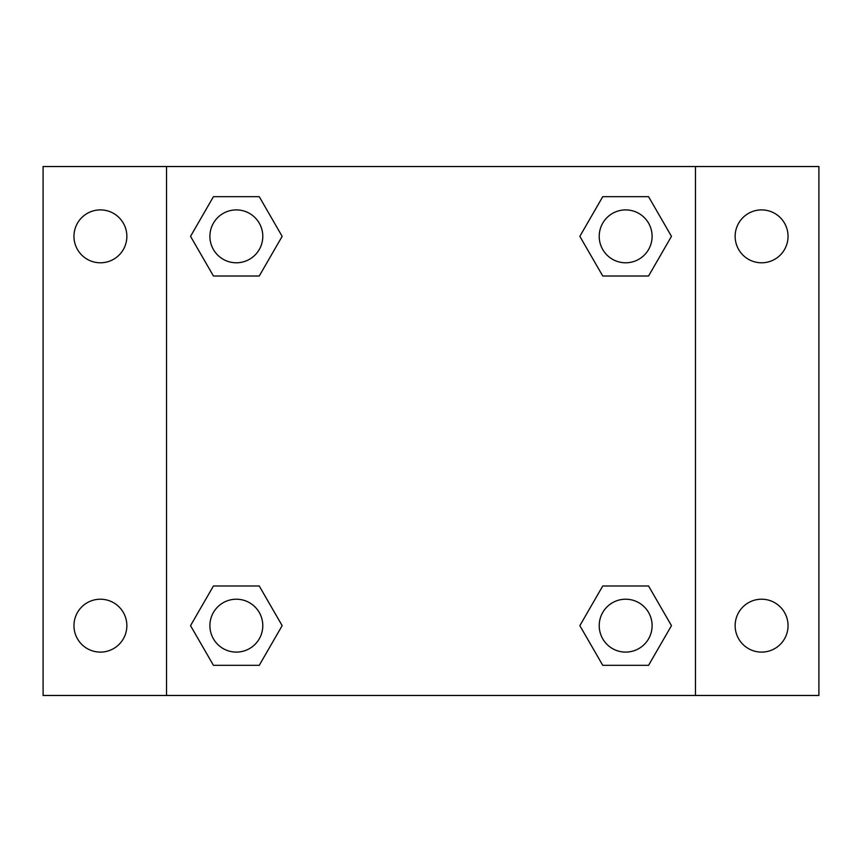<?xml version="1.0" encoding="UTF-8"?>
<svg xmlns="http://www.w3.org/2000/svg" width="862" height="862" viewBox="0 0 862 862"><rect width="100%" height="100%" fill="white"/><g stroke="black" fill="none" stroke-linecap="round" stroke-linejoin="round"><path stroke-width="1.29" d="M43.1 166.528L818.9 166.528L818.9 695.472L43.1 695.472L43.1 166.528M761.599 209.897A26.453 26.453 0 0 1 788.04 236.35A26.453 26.453 0 0 1 761.599 262.791A26.453 26.453 0 0 1 735.146 236.35A26.453 26.453 0 0 1 761.599 209.897M761.599 599.209A26.453 26.453 0 0 1 788.04 625.65A26.453 26.453 0 0 1 761.599 652.103A26.453 26.453 0 0 1 735.146 625.65A26.453 26.453 0 0 1 761.599 599.209M100.401 599.209A26.453 26.453 0 0 1 126.854 625.65A26.453 26.453 0 0 1 100.401 652.103A26.453 26.453 0 0 1 73.96 625.65A26.453 26.453 0 0 1 100.401 599.209M100.401 209.897A26.453 26.453 0 0 1 126.854 236.35A26.453 26.453 0 0 1 100.401 262.791A26.453 26.453 0 0 1 73.96 236.35A26.453 26.453 0 0 1 100.401 209.897M213.442 585.988L259.246 585.988L282.154 625.65L259.246 665.324L213.442 665.324L190.534 625.65L213.442 585.988L259.246 585.988L213.442 585.988M602.753 196.676L648.558 196.676L671.466 236.35L648.558 276.012L602.753 276.012L579.846 236.35L602.753 196.676L648.558 196.676L602.753 196.676M166.528 695.472L166.528 166.528M695.472 166.528L695.472 695.472M213.442 196.676L259.246 196.676L282.154 236.35L259.246 276.012L213.442 276.012L190.534 236.35L213.442 196.676L259.246 196.676L213.442 196.676M602.753 585.988L648.558 585.988L671.466 625.65L648.558 665.324L602.753 665.324L579.846 625.65L602.753 585.988L648.558 585.988L602.753 585.988M648.558 665.324L602.753 665.324L648.558 665.324M652.103 625.65A26.453 26.453 0 0 0 612.429 602.753A26.453 26.453 0 0 0 612.429 648.558A26.453 26.453 0 0 0 652.103 625.65M259.246 665.324L213.442 665.324L259.246 665.324M262.791 625.65A26.453 26.453 0 0 0 223.118 602.753A26.453 26.453 0 0 0 223.118 648.558A26.453 26.453 0 0 0 262.791 625.65M648.558 276.012L602.753 276.012L648.558 276.012M652.103 236.35A26.453 26.453 0 0 0 612.429 213.442A26.453 26.453 0 0 0 612.429 259.246A26.453 26.453 0 0 0 652.103 236.35M259.246 276.012L213.442 276.012L259.246 276.012M262.791 236.35A26.453 26.453 0 0 0 223.118 213.442A26.453 26.453 0 0 0 223.118 259.246A26.453 26.453 0 0 0 262.791 236.35"/></g></svg>
